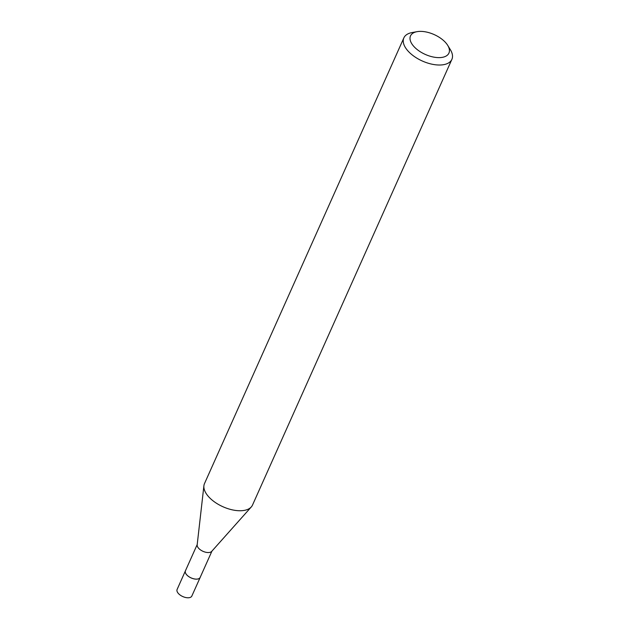 <?xml version="1.0" encoding="UTF-8"?>
<svg xmlns="http://www.w3.org/2000/svg" width="629" height="629" viewBox="0 0 629 629"><rect width="100%" height="100%" fill="white"/><g stroke="black" fill="none" stroke-linecap="round" stroke-linejoin="round"><path stroke-width="0.94" d="M211.934 551.122L200.179 577.391A8.067 4.167 -155.9 0 1 197.042 579.097A8.067 4.167 -155.9 0 1 188.535 576.431A8.067 4.167 -155.9 0 1 185.453 570.802A8.083 4.175 -155.9 0 1 185.563 570.566M200.258 577.225A8.075 4.167 -155.9 0 1 197.042 579.12A8.075 4.167 -155.9 0 1 188.386 576.337A8.075 4.167 -155.9 0 1 185.531 570.637M447.714 45.367L450.372 49.699A26.3 13.586 -155.9 0 1 451.889 59.354L252.504 505.079A26.3 13.586 -155.9 0 1 251.293 506.943L211.698 551.381A8.067 4.167 -155.9 0 1 208.93 552.521A8.067 4.167 -155.9 0 1 200.942 550.202A8.067 4.167 -155.9 0 1 197.168 544.887L203.906 485.745A26.3 13.586 -155.9 0 1 204.488 483.599L403.865 37.874A26.3 13.586 -155.9 0 1 412.074 32.566L417.074 31.662A21.04 10.866 -155.9 0 1 418.694 31.45A21.04 10.866 -155.9 0 1 447.714 45.367A21.04 10.866 -155.9 0 1 440.74 57.553A21.04 10.866 -155.9 0 1 413.961 46.57A21.04 10.866 -155.9 0 1 417.074 31.662M251.293 506.943A26.3 13.586 -155.9 0 1 242.275 510.654A26.3 13.586 -155.9 0 1 216.227 503.098A26.3 13.586 -155.9 0 1 203.906 485.745M451.889 59.354A26.3 13.586 -155.9 0 1 441.652 64.929A26.3 13.586 -155.9 0 1 413.913 56.217A26.3 13.586 -155.9 0 1 403.865 37.874M200.289 577.155A8.083 4.175 -155.9 0 1 200.195 577.414A8.083 4.175 -155.9 0 1 194.188 578.924A8.083 4.175 -155.9 0 1 186.53 574.647A8.083 4.175 -155.9 0 1 185.429 570.81L197.207 544.533M200.195 577.414L191.837 596.048A8.067 4.167 -155.9 0 1 185.846 597.55A8.067 4.167 -155.9 0 1 178.211 593.281A8.067 4.167 -155.9 0 1 177.111 589.459L185.429 570.81"/></g></svg>
